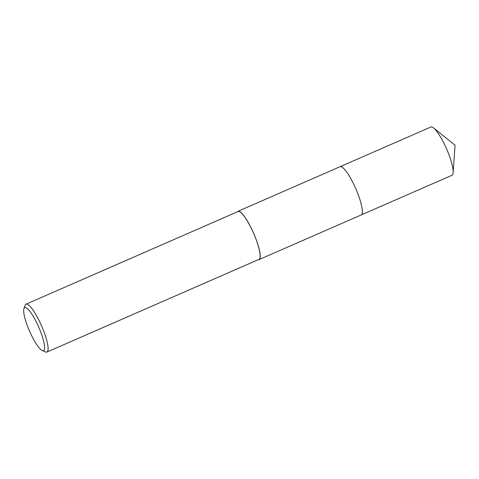<?xml version="1.0" encoding="UTF-8"?>
<svg xmlns="http://www.w3.org/2000/svg" width="479" height="479" viewBox="0 0 479 479"><rect width="100%" height="100%" fill="white"/><g stroke="black" fill="none" stroke-linecap="round" stroke-linejoin="round"><path stroke-width="0.72" d="M237.374 211.82A26.339 5.61 66.4 0 1 237.943 211.329L340.054 166.71A26.339 5.61 66.4 0 1 356.089 189.397A26.339 5.61 66.4 0 1 361.142 214.975A26.339 5.61 66.4 0 1 361.052 215.017M339.988 166.74A26.339 5.61 66.4 0 1 356.089 189.397A26.339 5.61 66.4 0 1 361.082 215.005M237.943 211.329A26.339 5.61 66.4 0 1 253.978 234.021A26.339 5.61 66.4 0 1 259.037 259.594A26.339 5.61 66.4 0 1 258.289 259.684M23.95 308.548L25.159 305.243A26.117 5.562 66.4 0 1 26.016 304.177A26.117 5.562 66.4 0 1 41.918 326.678A26.117 5.562 66.4 0 1 46.936 352.047A26.117 5.562 66.4 0 1 45.571 351.957L42.326 350.592A23.507 5.006 66.4 0 1 29.237 330.426A23.507 5.006 66.4 0 1 23.95 308.548A23.507 5.006 66.4 0 1 39.033 327.846A23.507 5.006 66.4 0 1 42.326 350.592M26.016 304.177L238.033 211.532A26.117 5.562 66.4 0 1 253.936 234.033A26.117 5.562 66.4 0 1 258.947 259.396L46.936 352.047M339.964 166.752A26.339 5.61 66.4 0 1 340.054 166.704L430.89 127.013A26.339 5.61 66.4 0 1 431.07 126.953A26.339 5.61 66.4 0 1 433.615 127.953A26.339 5.61 66.4 0 1 446.578 148.903A26.339 5.61 66.4 0 1 453.146 172.644A26.339 5.61 66.4 0 1 451.984 175.278L259.037 259.594M340.054 166.704A26.339 5.61 66.4 0 1 340.228 166.644A26.339 5.61 66.4 0 1 355.915 188.995A26.339 5.61 66.4 0 1 361.148 214.981M453.146 172.644L455.05 145.197L433.615 127.953"/></g></svg>
